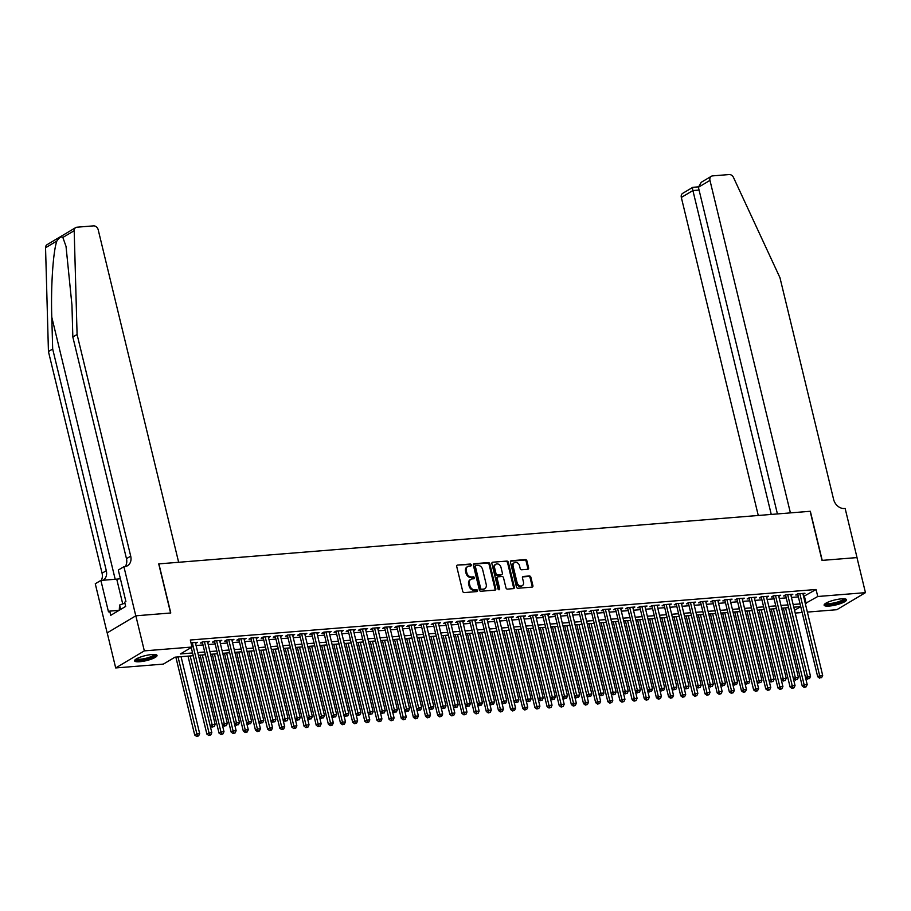 <?xml version="1.0" encoding="UTF-8"?>
<svg xmlns="http://www.w3.org/2000/svg" width="911" height="911" viewBox="0 0 911 911"><rect width="100%" height="100%" fill="white"/><g stroke="black" fill="none" stroke-linecap="round" stroke-linejoin="round"><path stroke-width="1.37" d="M471.317 564.934A1.013 0.809 59.2 0 0 470.258 564.034L457.584 565.059A1.458 1.15 59.2 0 0 456.718 566.528L462.72 591.319A1.458 1.15 59.2 0 0 464.246 592.594L476.92 591.581A1.013 0.809 59.2 0 0 476.453 589.645L474.813 589.781A4.646 3.69 59.2 0 1 469.928 585.682L469.427 583.621A4.646 3.69 59.2 0 1 470.862 579.316A4.646 3.69 59.2 0 1 472.183 578.906L473.822 578.77A1.013 0.809 59.2 0 0 473.356 576.845L471.716 576.97A4.646 3.69 59.2 0 1 466.831 572.871L466.33 570.81A4.646 3.69 59.2 0 1 467.764 566.505A4.646 3.69 59.2 0 1 469.085 566.095L470.725 565.959A1.013 0.809 59.2 0 0 471.317 564.934M470.52 565.982A1.013 0.809 59.2 0 0 469.484 564.49L457.584 565.059M476.715 591.592A1.013 0.809 59.2 0 0 475.679 590.112L474.039 590.237L474.813 589.781M473.618 578.781A1.013 0.809 59.2 0 0 472.581 577.301L470.941 577.437L471.716 576.97M829.295 606.054A11.547 2.551 -13.6 0 1 824.113 605.177A11.547 2.551 -13.6 0 1 829.67 601.488A11.547 2.551 -13.6 0 1 841.377 598.857A11.547 2.551 -13.6 0 1 846.558 599.745A11.547 2.551 -13.6 0 1 841.001 603.424A11.547 2.551 -13.6 0 1 829.295 606.054M139.77 661.728A11.547 2.551 -13.6 0 1 134.589 660.851A11.547 2.551 -13.6 0 1 140.146 657.173A11.547 2.551 -13.6 0 1 151.841 654.542A11.547 2.551 -13.6 0 1 157.034 655.419A11.547 2.551 -13.6 0 1 151.477 659.097A11.547 2.551 -13.6 0 1 139.77 661.728M527.731 569.295A1.458 1.15 59.2 0 0 528.596 567.815L526.911 560.869A1.458 1.15 59.2 0 0 525.385 559.582L511.31 560.72A1.458 1.15 59.2 0 0 510.445 562.189L516.446 586.98A1.458 1.15 59.2 0 0 517.972 588.255L532.047 587.128A1.458 1.15 59.2 0 0 532.901 585.648L530.874 577.255A1.458 1.15 59.2 0 0 529.348 575.968L523.324 576.458A1.458 1.15 59.2 0 0 522.47 577.927L523.472 582.095A3.883 3.086 59.2 0 1 522.276 585.693A3.883 3.086 59.2 0 1 517.095 582.607L513.144 566.289A3.883 3.086 59.2 0 1 514.351 562.691A3.883 3.086 59.2 0 1 519.521 565.777L520.181 568.498A1.458 1.15 59.2 0 0 521.707 569.774L527.731 569.295M135.785 615.813L170.596 613.001L158.719 563.898L178.647 562.281L98.206 229.788A4.441 3.519 59.2 0 0 93.537 225.871L76.957 227.203A4.441 3.519 59.2 0 0 75.704 227.602A4.441 3.519 59.2 0 0 74.19 230.699L77.082 334.474L130.706 556.143A10.363 8.222 -120.8 0 1 127.506 565.731A10.363 8.222 -120.8 0 1 124.579 566.653L123.907 566.71L135.785 615.813L107.202 632.872L135.841 615.802L170.778 612.978L158.901 563.875L810.152 511.287L822.029 560.402L856.966 557.578L865.45 592.651L836.81 609.71L807.374 612.09M135.841 615.802L144.337 650.875L192.016 647.026L180.412 653.95L192.563 652.959M803.593 596.477L816.062 589.485L190.319 640.012L192.016 647.026M816.062 589.485L817.759 596.5L865.45 592.651M489.822 563.863A1.458 1.15 59.2 0 0 488.296 562.577L474.221 563.715A1.458 1.15 59.2 0 0 473.356 565.184L479.357 589.975A1.458 1.15 59.2 0 0 480.883 591.25L494.958 590.123A1.458 1.15 59.2 0 0 495.812 588.643L489.822 563.863L489.048 564.319A1.458 1.15 59.2 0 0 487.522 563.044L473.481 564.171M492.76 562.212L506.835 561.085A1.458 1.15 59.2 0 1 508.361 562.36L514.362 587.151A1.458 1.15 59.2 0 1 513.497 588.62L507.473 589.11A1.458 1.15 59.2 0 1 505.947 587.823L503.521 577.779A1.458 1.15 59.2 0 0 501.995 576.492L497.998 576.811A1.458 1.15 59.2 0 0 497.144 578.291L499.672 588.757A1.013 0.809 59.2 0 1 497.998 588.893L491.906 563.693A1.458 1.15 59.2 0 1 492.76 562.212L506.835 561.085M195.58 643.451L197.471 642.323L191.014 642.847M207.731 642.471L209.621 641.344L202.333 641.936L200.397 643.086L202.527 642.915M219.881 641.492L221.772 640.365L214.484 640.957L212.548 642.107L214.677 641.936M232.032 640.513L233.922 639.385L226.634 639.966L224.698 641.128L226.828 640.957M244.182 639.533L246.072 638.406L238.784 638.987L236.849 640.148L238.967 639.966M256.321 638.554L258.223 637.415L250.935 638.007L248.999 639.158L251.117 638.987M268.472 637.563L270.373 636.436L263.085 637.028L261.15 638.178L263.268 638.007M280.622 636.584L282.524 635.457L275.236 636.049L273.3 637.199L275.418 637.028M292.773 635.605L294.674 634.477L287.386 635.069L285.45 636.22L287.569 636.049M304.923 634.625L306.825 633.498L299.537 634.079L297.601 635.24L299.719 635.069M317.074 633.646L318.975 632.519L311.687 633.099L309.751 634.261L311.869 634.09M329.224 632.667L331.126 631.528L323.838 632.12L321.902 633.27L324.02 633.099M341.374 631.676L343.276 630.549L335.988 631.141L334.052 632.291L336.17 632.12M353.525 630.697L355.427 629.569L348.139 630.161L346.203 631.312L348.321 631.141M365.675 629.717L367.577 628.59L360.289 629.182L358.353 630.332L360.471 630.161M377.826 628.738L379.728 627.611L372.44 628.203L370.504 629.353L372.622 629.182M389.976 627.759L391.878 626.631L384.59 627.212L382.654 628.374L384.772 628.203M402.127 626.779L404.029 625.652L396.729 626.233L394.805 627.394L396.923 627.212M414.277 625.8L416.179 624.661L408.88 625.253L406.955 626.404L409.073 626.233M426.428 624.809L428.329 623.682L421.03 624.274L419.106 625.424L421.224 625.253M438.578 623.83L440.48 622.703L433.18 623.295L431.256 624.445L433.374 624.274M450.729 622.851L452.63 621.723L445.331 622.315L443.395 623.466L445.525 623.295M462.879 621.871L464.781 620.744L457.481 621.325L455.546 622.486L457.675 622.315M475.03 620.892L476.931 619.765L469.632 620.345L467.696 621.507L469.825 621.325M487.18 619.913L489.082 618.774L481.782 619.366L479.846 620.516L481.976 620.345M499.33 618.922L501.232 617.795L493.933 618.387L491.997 619.537L494.126 619.366M511.481 617.943L513.383 616.815L506.083 617.407L504.147 618.558L506.277 618.387M523.631 616.963L525.533 615.836L518.234 616.428L516.298 617.578L518.427 617.407M535.782 615.984L537.672 614.857L530.384 615.449L528.448 616.599L530.578 616.428M547.932 615.005L549.823 613.877L542.535 614.458L540.599 615.62L542.728 615.449M560.083 614.025L561.973 612.898L554.685 613.479L552.749 614.629L554.879 614.458M572.233 613.046L574.124 611.907L566.836 612.499L564.9 613.65L567.029 613.479M584.384 612.055L586.274 610.928L578.986 611.52L577.05 612.67L579.18 612.499M596.534 611.076L598.425 609.949L591.137 610.541L589.201 611.691L591.33 611.52M608.685 610.097L610.575 608.969L603.287 609.561L601.351 610.712L603.481 610.541M620.835 609.117L622.725 607.99L615.437 608.571L613.502 609.732L615.631 609.561M632.986 608.138L634.876 607.011L627.588 607.591L625.652 608.753L627.781 608.571M645.136 607.159L647.026 606.02L639.738 606.612L637.802 607.762L639.932 607.591M657.287 606.168L659.177 605.041L651.889 605.633L649.953 606.783L652.082 606.612M669.437 605.189L671.327 604.061L664.039 604.653L662.103 605.804L664.233 605.633M681.587 604.209L683.478 603.082L676.19 603.674L674.254 604.824L676.383 604.653M693.738 603.23L695.628 602.103L688.34 602.695L686.404 603.845L688.534 603.674M705.888 602.251L707.779 601.123L700.491 601.704L698.555 602.866L700.684 602.695M718.039 601.271L719.929 600.144L712.641 600.725L710.705 601.875L712.835 601.704M730.189 600.292L732.08 599.153L724.792 599.745L722.856 600.896L724.985 600.725M742.34 599.301L744.23 598.174L736.942 598.766L735.006 599.916L737.136 599.745M754.49 598.322L756.381 597.195L749.093 597.787L747.157 598.937L749.286 598.766M766.641 597.343L768.531 596.215L761.243 596.807L759.307 597.958L761.437 597.787M778.791 596.363L780.681 595.236L773.393 595.817L771.458 596.978L773.587 596.807M790.942 595.384L792.832 594.257L785.544 594.837L783.608 595.999L785.737 595.817M196.081 645.523L203.016 644.965M208.232 644.544L215.167 643.986M220.382 643.565L227.317 643.007M232.533 642.585L239.468 642.027M244.683 641.606L251.618 641.048M256.834 640.627L263.769 640.057M268.984 639.636L275.919 639.078M281.135 638.657L288.07 638.099M293.274 637.677L300.22 637.119M305.424 636.698L312.371 636.14M317.575 635.719L324.521 635.161M329.725 634.739L336.671 634.17M341.876 633.76L348.822 633.191M354.026 632.769L360.972 632.211M366.176 631.79L373.123 631.232M378.327 630.811L385.273 630.253M390.477 629.831L397.424 629.273M402.628 628.852L409.574 628.294M414.778 627.873L421.725 627.303M426.929 626.882L433.875 626.324M439.079 625.903L446.026 625.345M451.23 624.923L458.176 624.365M463.38 623.944L470.327 623.386M475.531 622.965L482.477 622.407M487.681 621.985L494.627 621.416M499.832 621.006L506.778 620.437M511.982 620.015L518.928 619.457M524.132 619.036L531.079 618.478M536.283 618.057L543.229 617.499M548.433 617.077L555.38 616.519M560.584 616.098L567.53 615.54M572.734 615.119L579.681 614.549M584.885 614.128L591.831 613.57M597.035 613.149L603.982 612.591M609.186 612.169L616.132 611.611M621.336 611.19L628.283 610.632M633.487 610.211L640.433 609.653M645.637 609.231L652.583 608.662M657.788 608.252L664.734 607.683M669.938 607.261L676.884 606.703M682.088 606.282L689.023 605.724M694.239 605.303L701.174 604.745M706.389 604.323L713.324 603.765M718.54 603.344L725.475 602.786M730.69 602.365L737.625 601.795M742.841 601.374L749.776 600.816M754.991 600.395L761.926 599.837M767.142 599.415L774.077 598.857M779.292 598.436L786.227 597.878M791.443 597.457L798.378 596.899M803.092 594.405L804.982 593.266L797.694 593.858L795.758 595.008L797.888 594.837M107.202 632.872L115.697 667.945L144.337 650.875M802.158 612.511L795.223 613.069M193.223 655.704L174.992 657.173L163.376 664.096L115.697 667.945M794.551 610.324L800.735 606.646L793.8 607.204M785.544 607.876L804.162 684.844L807.203 684.594L788.573 607.626L781.649 608.184M776.445 608.605L769.499 609.174M761.243 609.835L779.862 686.803L782.902 686.564L764.272 609.596L757.348 610.154M749.093 610.814L767.711 687.794L770.752 687.543L752.122 610.575L745.198 611.133M739.994 611.554L733.048 612.112M724.792 612.784L743.41 689.752L746.451 689.502L727.821 612.534L720.897 613.092M715.693 613.513L708.747 614.071M700.491 614.743L719.109 691.711L722.15 691.472L703.52 614.492L696.596 615.05M688.34 615.722L706.959 692.69L709.999 692.451L691.381 615.472L684.446 616.041M679.242 616.462L672.295 617.02M664.039 617.681L682.658 694.66L685.698 694.41L667.08 617.442L660.145 618M651.889 618.66L670.507 695.64L673.548 695.389L654.929 618.421L647.994 618.979M639.738 619.651L658.357 696.619L661.397 696.368L642.779 619.4L635.844 619.958M627.588 620.63L646.206 697.598L649.247 697.359L630.628 620.38L623.693 620.938M618.489 621.359L611.543 621.928M603.287 622.589L621.906 699.557L624.946 699.318L606.327 622.35L599.392 622.908M591.137 623.568L609.755 700.548L612.796 700.297L594.177 623.329L587.242 623.887M578.986 624.547L597.605 701.527L600.645 701.276L582.027 624.308L575.092 624.866M566.836 625.538L585.454 702.506L588.495 702.256L569.876 625.288L562.941 625.846M557.737 626.267L550.791 626.825M542.535 627.497L561.153 704.465L564.194 704.226L545.575 627.246L538.64 627.804M530.384 628.476L549.003 705.444L552.043 705.205L533.425 628.226L526.49 628.795M518.234 629.455L536.852 706.424L539.893 706.184L521.274 629.216L514.339 629.774M506.083 630.435L524.702 707.414L527.742 707.164L509.124 630.196L502.189 630.754M496.985 631.175L490.038 631.733M481.782 632.405L500.401 709.373L503.441 709.122L484.823 632.154L477.888 632.712M469.632 633.384L488.25 710.352L491.291 710.113L472.672 633.134L465.737 633.692M457.481 634.363L476.1 711.332L479.14 711.092L460.522 634.113L453.587 634.682M445.331 635.343L463.95 712.311L466.99 712.072L448.371 635.104L441.436 635.662M436.232 636.083L429.286 636.641M421.03 637.301L439.649 714.281L442.689 714.03L424.07 637.062L417.147 637.62M408.88 638.292L427.498 715.26L430.539 715.01L411.92 638.042L404.996 638.6M396.729 639.271L415.348 716.24L418.388 715.989L399.77 639.021L392.846 639.579M384.579 640.251L403.197 717.219L406.238 716.98L387.619 640L380.696 640.558M375.48 640.98L368.545 641.549M360.278 642.209L378.896 719.178L381.937 718.938L363.318 641.97L356.395 642.528M348.127 643.189L366.746 720.168L369.786 719.918L351.168 642.95L344.244 643.508M335.977 644.179L354.595 721.148L357.636 720.897L339.017 643.929L332.094 644.487M323.826 645.159L342.445 722.127L345.485 721.876L326.867 644.908L319.943 645.466M314.728 645.888L307.793 646.446M299.525 647.117L318.155 724.086L321.184 723.846L302.566 646.867L295.642 647.436M287.375 648.097L306.005 725.065L309.034 724.826L290.415 647.858L283.492 648.416M275.224 649.076L293.854 726.056L296.884 725.805L278.265 648.837L271.341 649.395M263.074 650.055L281.704 727.035L284.733 726.784L266.114 649.816L259.191 650.374M253.975 650.796L247.04 651.354M238.773 652.025L257.403 728.994L260.432 728.743L241.814 651.775L234.89 652.333M226.623 653.005L245.253 729.973L248.282 729.734L229.663 652.754L222.739 653.312M214.472 653.984L233.102 730.952L236.131 730.713L217.513 653.745L210.589 654.303M202.322 654.963L220.952 731.932L223.981 731.692L205.362 654.724L198.439 655.282M805.29 603.492L817.759 596.5M197.778 652.538L204.713 651.98M209.929 651.559L216.864 651.001M222.079 650.579L229.014 650.021M234.229 649.6L241.164 649.042M246.38 648.621L253.315 648.063M258.53 647.641L265.465 647.072M270.681 646.651L277.616 646.093M282.831 645.671L289.766 645.113M294.982 644.692L301.917 644.134M307.132 643.713L314.067 643.155M319.271 642.733L326.218 642.175M331.422 641.754L338.368 641.185M343.572 640.775L350.519 640.205M355.723 639.784L362.669 639.226M367.873 638.805L374.82 638.247M380.024 637.825L386.97 637.267M392.174 636.846L399.12 636.288M404.325 635.867L411.271 635.309M416.475 634.887L423.421 634.318M428.625 633.897L435.572 633.339M440.776 632.917L447.722 632.359M452.926 631.938L459.873 631.38M465.077 630.959L472.023 630.401M477.227 629.979L484.174 629.421M489.378 629L496.324 628.431M501.528 628.021L508.475 627.451M513.679 627.03L520.625 626.472M525.829 626.051L532.776 625.493M537.98 625.071L544.926 624.513M550.13 624.092L557.076 623.534M562.281 623.113L569.227 622.555M574.431 622.133L581.377 621.564M586.582 621.143L593.528 620.585M598.732 620.163L605.678 619.605M610.882 619.184L617.829 618.626M623.033 618.205L629.979 617.647M635.183 617.225L642.13 616.667M647.334 616.246L654.28 615.677M659.484 615.267L666.431 614.697M671.635 614.276L678.581 613.718M683.785 613.297L690.732 612.739M695.936 612.317L702.882 611.759M708.086 611.338L715.021 610.78M720.237 610.359L727.172 609.801M732.387 609.379L739.322 608.81M744.538 608.389L751.473 607.831M756.688 607.409L763.623 606.851M768.838 606.43L775.773 605.872M780.989 605.451L787.924 604.893M793.139 604.471L800.074 603.913M804.447 596.409L806.155 603.424M467.764 566.505L466.99 566.972A4.646 3.69 59.2 0 0 465.555 571.265L466.33 570.81M470.941 577.437A4.646 3.69 59.2 0 1 466.056 573.338L465.555 571.265M470.862 579.316L470.087 579.772A4.646 3.69 59.2 0 0 468.653 584.076L469.427 583.621M474.039 590.237A4.646 3.69 59.2 0 1 469.154 586.137L468.653 584.076M494.924 590.123A1.458 1.15 59.2 0 0 495.037 589.11L489.048 564.319M475.997 565.537A1.013 0.809 59.2 0 0 475.394 566.562L480.655 588.324A1.013 0.809 59.2 0 0 481.725 589.223L483.456 589.087A4.646 3.69 59.2 0 0 484.766 588.665A4.646 3.69 59.2 0 0 486.212 584.372L482.614 569.489A4.646 3.69 59.2 0 0 477.728 565.401L475.997 565.537M475.223 565.993A1.013 0.809 59.2 0 0 474.62 567.029L475.394 566.562M484.766 588.665L483.992 589.132A4.646 3.69 59.2 0 1 482.682 589.542L480.951 589.679A1.013 0.809 59.2 0 1 479.881 588.791L474.62 567.029M513.462 588.62A1.458 1.15 59.2 0 0 513.588 587.606L507.586 562.827A1.458 1.15 59.2 0 0 506.06 561.54M497.224 577.278A1.458 1.15 59.2 0 0 496.37 578.747L498.898 589.212L499.672 588.757M498.886 589.781A1.013 0.809 59.2 0 0 498.898 589.212M500.993 567.348A3.883 3.086 59.2 0 0 495.812 564.262A3.883 3.086 59.2 0 0 494.616 567.86L496.005 573.611A1.458 1.15 59.2 0 0 497.531 574.887L501.528 574.568A1.458 1.15 59.2 0 0 502.382 573.087L500.993 567.348M495.812 564.262L495.037 564.718A3.883 3.086 59.2 0 0 493.842 568.316L494.616 567.86M501.471 574.602A1.458 1.15 59.2 0 1 500.754 575.023L496.757 575.353A1.458 1.15 59.2 0 1 495.231 574.067L493.842 568.316M514.351 562.691L513.576 563.157A3.883 3.086 59.2 0 0 512.369 566.756L513.144 566.289M522.276 585.693L521.502 586.149A3.883 3.086 59.2 0 1 516.321 583.074L512.369 566.756M532.013 587.128A1.458 1.15 59.2 0 0 532.126 586.115L530.1 577.711A1.458 1.15 59.2 0 0 528.574 576.435L522.584 576.914M527.697 569.295A1.458 1.15 59.2 0 0 527.822 568.282L526.137 561.324A1.458 1.15 59.2 0 0 524.611 560.049L510.57 561.176M175.857 657.104L194.715 735.052L196.651 733.902L199.68 733.651L181.061 656.683M178.021 656.933L197.414 735.997L196.651 736.452L198.632 735.894L197.414 735.997M199.68 733.651L198.632 735.894M196.651 736.452L194.715 735.052M191.242 647.493L210.19 725.828L212.126 724.678L192.301 642.745M212.901 726.773L214.119 726.671L212.901 726.773L212.126 724.678L215.167 724.427L195.341 642.494M210.19 725.828L212.126 727.229M214.119 726.671L215.167 724.427M155.2 654.542A9.987 2.209 -13.6 0 1 145.111 659.382A9.987 2.209 -13.6 0 1 135.807 659.234M136.559 658.767A9.247 2.05 166.4 0 0 144.974 658.505A9.247 2.05 166.4 0 0 154.323 654.474M134.771 660.168A11.467 2.539 166.4 0 0 145.054 659.723A11.467 2.539 166.4 0 0 156.555 654.907M124.887 603.173L119.592 605.041L119.25 610.245M120.651 609.413L119.592 605.041M844.725 598.857A9.987 2.209 -13.6 0 1 834.635 603.697A9.987 2.209 -13.6 0 1 825.343 603.549M826.083 603.093A9.247 2.05 166.4 0 0 834.499 602.82A9.247 2.05 166.4 0 0 843.848 598.789M824.296 604.494A11.467 2.539 166.4 0 0 834.578 604.05A11.467 2.539 166.4 0 0 846.08 599.222M77.082 334.474L72.834 337.002L71.958 305.174L66.025 246.391L62.859 237.441C61.242 236.245 59.238 237.441 56.881 241.016C53.134 250.924 50.743 286.897 51.79 317.199L52.679 349.015L106.302 570.685A10.363 8.222 -120.8 0 1 103.148 580.239M52.679 349.015L48.442 351.544L102.066 573.213A10.363 8.222 -120.8 0 1 101.223 580.398M125.137 566.585A10.363 8.222 -120.8 0 0 126.47 558.671L72.834 337.002M56.881 241.016L45.55 247.758L48.442 351.544M123.907 566.71L118.293 570.047L125.9 601.476L124.659 602.217L125.672 606.419L110.743 615.324L109.719 611.11L108.477 611.85L100.882 580.421L95.268 583.769L107.145 632.872M120.389 578.713A16.649 3.678 -13.6 0 1 116.733 579.145L100.882 580.421M45.55 247.758A4.441 3.519 -120.8 0 1 47.065 244.672L75.704 227.602M119.068 610.359L109.719 611.11M856.966 557.6L822.212 560.379L810.334 511.276L790.406 512.882L709.965 180.389L698.395 187.279L777.425 513.941M698.395 187.279L701.242 182.291L711.343 176.279A4.441 3.519 59.2 0 1 712.596 175.88L729.176 174.548A4.441 3.519 59.2 0 1 733.492 177.463L779.964 277.718L833.599 499.387A10.363 8.222 59.2 0 0 844.474 508.52L845.146 508.463L857.023 557.566M771.253 514.43L692.907 190.558L681.326 197.448A4.441 3.519 -120.8 0 1 682.703 193.337L692.793 187.324L698.327 186.857M758.271 515.478L681.326 197.448M711.343 176.279A4.441 3.519 59.2 0 0 709.965 180.389M693.203 187.438C692.474 187.051 692.371 188.087 692.907 190.558L699.067 190.057M188.008 656.125L206.865 734.072L208.801 732.922L211.83 732.672L193.212 655.704M190.171 655.943L209.564 735.018L208.801 735.473L210.783 734.915L209.564 735.018M211.83 732.672L210.783 734.915M208.801 735.473L206.865 734.072M200.158 655.146L219.016 733.093L220.952 731.932L221.715 734.038L220.94 734.494L222.933 733.936L221.715 734.038M223.981 731.692L222.933 733.936M220.94 734.494L219.016 733.093M212.309 654.155L231.166 732.114L233.102 730.952L233.865 733.048L233.091 733.514L235.084 732.956L233.865 733.048M236.131 730.713L235.084 732.956M233.091 733.514L231.166 732.114M224.459 653.176L243.317 731.123L245.253 729.973L246.016 732.068L245.241 732.535L247.234 731.977L246.016 732.068M248.282 729.734L247.234 731.977M245.241 732.535L243.317 731.123M202.288 641.959L222.341 724.849L224.277 723.698L204.451 641.765M225.051 725.794L226.27 725.691L225.051 725.794L224.277 723.698L227.317 723.448L207.492 641.515M222.341 724.849L224.277 726.249M226.27 725.691L227.317 723.448M214.438 640.98L234.491 723.869L236.427 722.708L216.602 640.786M237.202 724.814L238.42 724.712L237.202 724.814L236.427 722.708L239.468 722.469L219.642 640.535M234.491 723.869L236.427 725.27M238.42 724.712L239.468 722.469M226.588 640L246.642 722.89L248.578 721.728L228.752 639.795M249.352 723.824L250.571 723.733L249.352 723.824L248.578 721.728L251.618 721.489L231.793 639.556M246.642 722.89L248.578 724.291M250.571 723.733L251.618 721.489M238.739 639.01L258.792 721.899L260.728 720.749L240.903 638.816M261.503 722.844L262.721 722.753L261.503 722.844L260.728 720.749L263.769 720.51L243.943 638.577M258.792 721.899L260.728 723.311M262.721 722.753L263.769 720.51M236.609 652.196L255.467 730.144L257.403 728.994L258.166 731.089L257.392 731.556L259.384 730.986L258.166 731.089M260.432 728.743L259.384 730.986M257.392 731.556L255.467 730.144M250.889 638.03L270.943 720.92L272.879 719.77L253.053 637.837M273.653 721.865L274.871 721.763L273.653 721.865L272.879 719.77L275.919 719.519L256.093 637.598M270.943 720.92L272.879 722.332M274.871 721.763L275.919 719.519M248.76 651.217L267.618 729.164L269.554 728.014L272.583 727.764L253.964 650.796M250.924 651.046L270.316 730.11L269.542 730.565L271.535 730.007L270.316 730.11M272.583 727.764L271.535 730.007M269.542 730.565L267.618 729.164M263.04 637.051L283.093 719.941L285.029 718.79L265.203 636.857M285.803 720.886L287.022 720.783L285.803 720.886L285.029 718.79L288.07 718.54L268.244 636.607M283.093 719.941L285.029 721.341M287.022 720.783L288.07 718.54M260.91 650.238L279.768 728.185L281.704 727.035L282.467 729.13L281.693 729.586L283.685 729.028L282.467 729.13M284.733 726.784L283.685 729.028M281.693 729.586L279.768 728.185M275.19 636.072L295.244 718.961L297.18 717.811L277.354 635.878M297.954 719.906L299.172 719.804L297.954 719.906L297.18 717.811L300.22 717.561L280.394 635.627M295.244 718.961L297.18 720.362M299.172 719.804L300.22 717.561M273.061 649.258L291.919 727.206L293.854 726.056L294.617 728.151L293.843 728.606L295.836 728.048L294.617 728.151M296.884 725.805L295.836 728.048M293.843 728.606L291.919 727.206M287.341 635.092L307.394 717.982L309.33 716.832L289.504 634.899M310.104 718.927L311.311 718.825L310.104 718.927L309.33 716.832L312.371 716.581L292.545 634.648M307.394 717.982L309.33 719.383M311.311 718.825L312.371 716.581M285.211 648.279L304.069 726.226L306.005 725.065L306.768 727.16L305.994 727.627L307.986 727.069L306.768 727.16M309.034 724.826L307.986 727.069M305.994 727.627L304.069 726.226M299.491 634.113L319.545 717.003L321.481 715.841L301.655 633.908M322.255 717.936L323.462 717.845L322.255 717.936L321.481 715.841L324.521 715.602L304.695 633.669M319.545 717.003L321.481 718.403M323.462 717.845L324.521 715.602M297.362 647.288L316.219 725.236L318.155 724.086L318.918 726.181L318.144 726.648L320.137 726.09L318.918 726.181M321.184 723.846L320.137 726.09M318.144 726.648L316.219 725.236M311.642 633.122L331.695 716.012L333.631 714.862L313.805 632.929M334.405 716.957L335.612 716.866L334.405 716.957L333.631 714.862L336.671 714.623L316.846 632.689M331.695 716.012L333.631 717.424M335.612 716.866L336.671 714.623M309.512 646.309L328.37 724.256L330.306 723.106L333.335 722.867L314.716 645.888M311.676 646.138L331.069 725.202L330.294 725.668L332.287 725.11L331.069 725.202M333.335 722.867L332.287 725.11M330.294 725.668L328.37 724.256M323.792 632.143L343.846 715.033L345.781 713.882L325.956 631.949M346.556 715.978L347.763 715.887L346.556 715.978L345.781 713.882L348.822 713.643L328.996 631.71M343.846 715.033L345.781 716.445M347.763 715.887L348.822 713.643M321.663 645.33L340.52 723.277L342.445 722.127L343.219 724.222L342.445 724.689L344.438 724.12L343.219 724.222M345.485 721.876L344.438 724.12M342.445 724.689L340.52 723.277M335.943 631.164L355.996 714.053L357.932 712.903L338.106 630.97M358.706 714.998L359.913 714.896L358.706 714.998L357.932 712.903L360.972 712.653L341.147 630.719M355.996 714.053L357.932 715.465M359.913 714.896L360.972 712.653M333.813 644.35L352.671 722.298L354.595 721.148L355.37 723.243L354.595 723.698L356.588 723.14L355.37 723.243M357.636 720.897L356.588 723.14M354.595 723.698L352.671 722.298M348.093 630.184L368.146 713.074L370.082 711.924L350.257 629.991M370.857 714.019L372.064 713.917L370.857 714.019L370.082 711.924L373.123 711.673L353.297 629.74M368.146 713.074L370.082 714.475M372.064 713.917L373.123 711.673M345.964 643.371L364.821 721.318L366.746 720.168L367.52 722.264L366.746 722.719L368.739 722.161L367.52 722.264M369.786 719.918L368.739 722.161M366.746 722.719L364.821 721.318M360.244 629.205L380.297 712.095L382.233 710.944L362.407 629.011M383.007 713.04L384.214 712.937L383.007 713.04L382.233 710.944L385.273 710.694L365.448 628.761M380.297 712.095L382.233 713.495M384.214 712.937L385.273 710.694M358.114 642.392L376.972 720.339L378.896 719.178L379.671 721.284L378.896 721.74L380.889 721.182L379.671 721.284M381.937 718.938L380.889 721.182M378.896 721.74L376.972 720.339M372.394 628.226L392.447 711.115L394.383 709.954L374.558 628.021M395.158 712.06L396.365 711.958L395.158 712.06L394.383 709.954L397.424 709.715L377.598 627.781M392.447 711.115L394.383 712.516M396.365 711.958L397.424 709.715M370.253 641.401L389.122 719.36L391.047 718.198L394.087 717.959L375.469 640.991M372.428 641.23L391.821 720.294L391.047 720.76L393.04 720.202L391.821 720.294M394.087 717.959L393.04 720.202M391.047 720.76L389.122 719.36M384.544 627.246L404.598 710.136L406.534 708.974L386.708 627.041M407.308 711.07L408.515 710.979L407.308 711.07L406.534 708.974L409.574 708.735L389.749 626.802M404.598 710.136L406.534 711.537M408.515 710.979L409.574 708.735M382.404 640.422L401.261 718.369L403.197 717.219L403.972 719.314L403.197 719.781L405.19 719.223L403.972 719.314M406.238 716.98L405.19 719.223M403.197 719.781L401.261 718.369M396.695 626.256L416.748 709.145L418.684 707.995L398.859 626.062M419.459 710.09L420.666 709.999L419.459 710.09L418.684 707.995L421.725 707.756L401.899 625.823M416.748 709.145L418.684 710.557M420.666 709.999L421.725 707.756M394.554 639.442L413.412 717.39L415.348 716.24L416.122 718.335L415.348 718.802L417.34 718.232L416.122 718.335M418.388 715.989L417.34 718.232M415.348 718.802L413.412 717.39M408.845 625.276L428.899 708.166L430.835 707.016L411.009 625.083M431.609 709.111L432.816 709.009L431.609 709.111L430.835 707.016L433.875 706.765L414.05 624.832M428.899 708.166L430.835 709.578M432.816 709.009L433.875 706.765M406.705 638.463L425.562 716.41L427.498 715.26L428.272 717.356L427.498 717.811L429.491 717.253L428.272 717.356M430.539 715.01L429.491 717.253M427.498 717.811L425.562 716.41M420.996 624.297L441.049 707.187L442.985 706.036L423.159 624.103M443.759 708.132L444.967 708.029L443.759 708.132L442.985 706.036L446.026 705.786L426.2 623.853M441.049 707.187L442.985 708.587M444.967 708.029L446.026 705.786M418.855 637.484L437.713 715.431L439.649 714.281L440.423 716.376L439.649 716.832L441.641 716.274L440.423 716.376M442.689 714.03L441.641 716.274M439.649 716.832L437.713 715.431M433.146 623.318L453.2 706.207L455.136 705.057L435.31 623.124M455.91 707.152L457.117 707.05L455.91 707.152L455.136 705.057L458.176 704.807L438.35 622.873M453.2 706.207L455.136 707.608M457.117 707.05L458.176 704.807M431.005 636.504L449.863 714.452L451.799 713.302L454.84 713.051L436.221 636.083M433.18 636.322L452.573 715.397L451.799 715.852L453.792 715.294L452.573 715.397M454.84 713.051L453.792 715.294M451.799 715.852L449.863 714.452M445.297 622.338L465.35 705.228L467.286 704.078L447.46 622.145M468.06 706.173L469.267 706.071L468.06 706.173L467.286 704.078L470.327 703.827L450.501 621.894M465.35 705.228L467.286 706.629M469.267 706.071L470.327 703.827M443.156 635.525L462.014 713.472L463.95 712.311L464.724 714.406L463.95 714.873L465.942 714.315L464.724 714.406M466.99 712.072L465.942 714.315M463.95 714.873L462.014 713.472M457.447 621.359L477.501 704.249L479.437 703.087L459.611 621.154M480.211 705.182L481.418 705.091L480.211 705.182L479.437 703.087L482.477 702.848L462.651 620.915M477.501 704.249L479.437 705.649M481.418 705.091L482.477 702.848M455.306 634.534L474.164 712.482L476.1 711.332L476.874 713.427L476.1 713.894L478.093 713.336L476.874 713.427M479.14 711.092L478.093 713.336M476.1 713.894L474.164 712.482M469.598 620.368L489.651 703.258L491.587 702.108L471.761 620.175M492.361 704.203L493.568 704.112L492.361 704.203L491.587 702.108L494.627 701.869L474.802 619.935M489.651 703.258L491.587 704.67M493.568 704.112L494.627 701.869M467.457 633.555L486.315 711.502L488.25 710.352L489.025 712.448L488.25 712.914L490.243 712.356L489.025 712.448M491.291 710.113L490.243 712.356M488.25 712.914L486.315 711.502M481.748 619.389L501.802 702.279L503.737 701.128L483.912 619.195M504.512 703.224L505.719 703.133L504.512 703.224L503.737 701.128L506.767 700.889L486.952 618.956M501.802 702.279L503.737 703.691M505.719 703.133L506.767 700.889M479.607 632.576L498.465 710.523L500.401 709.373L501.175 711.468L500.401 711.924L502.394 711.366L501.175 711.468M503.441 709.122L502.394 711.366M500.401 711.924L498.465 710.523M491.758 631.596L510.615 709.544L512.551 708.394L515.592 708.143L496.973 631.175M493.933 631.414L513.326 710.489L512.551 710.944L514.544 710.386L513.326 710.489M515.592 708.143L514.544 710.386M512.551 710.944L510.615 709.544M503.908 630.617L522.766 708.564L524.702 707.414L525.476 709.51L524.702 709.965L526.695 709.407L525.476 709.51M527.742 707.164L526.695 709.407M524.702 709.965L522.766 708.564M493.899 618.41L513.952 701.299L515.888 700.149L496.062 618.216M516.662 702.244L517.869 702.142L516.662 702.244L515.888 700.149L518.917 699.899L499.103 617.965M513.952 701.299L515.888 702.7M517.869 702.142L518.917 699.899M506.049 617.43L526.102 700.32L528.038 699.17L508.213 617.237M528.801 701.265L530.02 701.163L528.801 701.265L528.038 699.17L531.067 698.919L511.253 616.986M526.102 700.32L528.038 701.721M530.02 701.163L531.067 698.919M518.2 616.451L538.253 699.341L540.189 698.19L520.363 616.257M540.952 700.286L542.17 700.183L540.952 700.286L540.189 698.19L543.218 697.94L523.404 616.007M538.253 699.341L540.189 700.741M542.17 700.183L543.218 697.94M516.059 629.638L534.916 707.585L536.852 706.424L537.627 708.53L536.852 708.986L538.845 708.428L537.627 708.53M539.893 706.184L538.845 708.428M536.852 708.986L534.916 707.585M530.35 615.472L550.403 698.361L552.339 697.2L532.514 615.267M553.102 699.306L554.321 699.204L553.102 699.306L552.339 697.2L555.368 696.961L535.554 615.027M550.403 698.361L552.328 699.762M554.321 699.204L555.368 696.961M528.209 628.647L547.067 706.606L549.003 705.444L549.777 707.54L549.003 708.006L550.996 707.448L549.777 707.54M552.043 705.205L550.996 707.448M549.003 708.006L547.067 706.606M542.5 614.492L562.554 697.382L564.49 696.22L544.664 614.287M565.253 698.316L566.471 698.225L565.253 698.316L564.49 696.22L567.519 695.981L547.705 614.048M562.554 697.382L564.478 698.783M566.471 698.225L567.519 695.981M540.36 627.668L559.217 705.615L561.153 704.465L561.928 706.56L561.153 707.027L563.146 706.469L561.928 706.56M564.194 704.226L563.146 706.469M561.153 707.027L559.217 705.615M554.651 613.502L574.704 696.391L576.64 695.241L556.815 613.308M577.403 697.336L578.622 697.245L577.403 697.336L576.64 695.241L579.669 695.002L559.855 613.069M574.704 696.391L576.629 697.803M578.622 697.245L579.669 695.002M552.51 626.688L571.368 704.636L573.304 703.486L576.344 703.235L557.726 626.267M554.685 626.517L574.078 705.581L573.304 706.048L575.296 705.478L574.078 705.581M576.344 703.235L575.296 705.478M573.304 706.048L571.368 704.636M566.801 612.522L586.855 695.412L588.791 694.262L568.965 612.329M589.554 696.357L590.772 696.255L589.554 696.357L588.791 694.262L591.82 694.011L572.006 612.078M586.855 695.412L588.779 696.824M590.772 696.255L591.82 694.011M564.661 625.709L583.518 703.656L585.454 702.506L586.228 704.602L585.454 705.057L587.447 704.499L586.228 704.602M588.495 702.256L587.447 704.499M585.454 705.057L583.518 703.656M578.952 611.543L599.005 694.433L600.941 693.282L581.116 611.349M601.704 695.378L602.923 695.275L601.704 695.378L600.941 693.282L603.97 693.032L584.156 611.099M599.005 694.433L600.93 695.833M602.923 695.275L603.97 693.032M576.811 624.73L595.669 702.677L597.605 701.527L598.379 703.622L597.605 704.078L599.597 703.52L598.379 703.622M600.645 701.276L599.597 703.52M597.605 704.078L595.669 702.677M591.102 610.564L611.156 693.453L613.092 692.303L593.266 610.37M613.855 694.398L615.073 694.296L613.855 694.398L613.092 692.303L616.121 692.053L596.306 610.119M611.156 693.453L613.08 694.854M615.073 694.296L616.121 692.053M588.962 623.75L607.819 701.698L609.755 700.548L610.529 702.643L609.755 703.098L611.748 702.54L610.529 702.643M612.796 700.297L611.748 702.54M609.755 703.098L607.819 701.698M603.253 609.584L623.306 692.474L625.242 691.324L605.416 609.391M626.005 693.419L627.223 693.317L626.005 693.419L625.242 691.324L628.271 691.073L608.457 609.14M623.306 692.474L625.231 693.875M627.223 693.317L628.271 691.073M601.112 622.771L619.97 700.718L621.906 699.557L622.68 701.652L621.906 702.119L623.898 701.561L622.68 701.652M624.946 699.318L623.898 701.561M621.906 702.119L619.97 700.718M615.403 608.605L635.457 691.495L637.393 690.333L617.567 608.4M638.155 692.428L639.374 692.337L638.155 692.428L637.393 690.333L640.422 690.094L620.607 608.161M635.457 691.495L637.381 692.895M639.374 692.337L640.422 690.094M613.262 621.78L632.12 699.728L634.056 698.578L637.096 698.338L618.478 621.359M615.437 621.609L634.83 700.673L634.056 701.14L636.049 700.582L634.83 700.673M637.096 698.338L636.049 700.582M634.056 701.14L632.12 699.728M627.554 607.614L647.607 690.504L649.543 689.354L629.717 607.421M650.306 691.449L651.524 691.358L650.306 691.449L649.543 689.354L652.572 689.115L632.758 607.182M647.607 690.504L649.532 691.916M651.524 691.358L652.572 689.115M625.413 620.801L644.271 698.748L646.206 697.598L646.981 699.694L646.206 700.16L648.199 699.602L646.981 699.694M649.247 697.359L648.199 699.602M646.206 700.16L644.271 698.748M639.704 606.635L659.758 689.525L661.693 688.374L641.868 606.441M662.456 690.47L663.675 690.379L662.456 690.47L661.693 688.374L664.723 688.135L644.908 606.202M659.758 689.525L661.682 690.937M663.675 690.379L664.723 688.135M637.563 619.822L656.421 697.769L658.357 696.619L659.131 698.714L658.357 699.17L660.35 698.612L659.131 698.714M661.397 696.368L660.35 698.612M658.357 699.17L656.421 697.769M651.855 605.656L671.908 688.545L673.844 687.395L654.018 605.462M674.607 689.49L675.825 689.388L674.607 689.49L673.844 687.395L676.873 687.145L657.059 605.211M671.908 688.545L673.833 689.946M675.825 689.388L676.873 687.145M649.714 618.842L668.572 696.79L670.507 695.64L671.282 697.735L670.507 698.19L672.5 697.632L671.282 697.735M673.548 695.389L672.5 697.632M670.507 698.19L668.572 696.79M664.005 604.676L684.059 687.566L685.983 686.416L666.169 604.483M686.757 688.511L687.976 688.409L686.757 688.511L685.983 686.416L689.023 686.165L669.209 604.232M684.059 687.566L685.983 688.967M687.976 688.409L689.023 686.165M661.864 617.863L680.722 695.81L682.658 694.66L683.432 696.756L682.658 697.211L684.651 696.653L683.432 696.756M685.698 694.41L684.651 696.653M682.658 697.211L680.722 695.81M676.156 603.697L696.209 686.587L698.133 685.436L678.319 603.503M698.908 687.532L700.126 687.429L698.908 687.532L698.133 685.436L701.174 685.186L681.36 603.253M696.209 686.587L698.133 687.987M700.126 687.429L701.174 685.186M674.015 616.884L692.872 694.831L694.808 693.67L697.849 693.43L679.23 616.462M676.19 616.701L695.583 695.776L694.808 696.232L696.801 695.674L695.583 695.776M697.849 693.43L696.801 695.674M694.808 696.232L692.872 694.831M688.306 602.718L708.359 685.607L710.284 684.446L690.47 602.513M711.058 686.552L712.277 686.45L711.058 686.552L710.284 684.446L713.324 684.207L693.51 602.273M708.359 685.607L710.284 687.008M712.277 686.45L713.324 684.207M686.165 615.893L705.023 693.852L706.959 692.69L707.733 694.786L706.959 695.252L708.94 694.694L707.733 694.786M709.999 692.451L708.94 694.694M706.959 695.252L705.023 693.852M700.457 601.727L720.51 684.628L722.434 683.466L702.62 601.533M723.209 685.562L724.427 685.471L723.209 685.562L722.434 683.466L725.475 683.227L705.661 601.294M720.51 684.628L722.434 686.029M724.427 685.471L725.475 683.227M698.316 614.914L717.173 692.861L719.109 691.711L719.884 693.806L719.109 694.273L721.091 693.715L719.884 693.806M722.15 691.472L721.091 693.715M719.109 694.273L717.173 692.861M712.607 600.748L732.649 683.637L734.585 682.487L714.771 600.554M735.359 684.582L736.578 684.491L735.359 684.582L734.585 682.487L737.625 682.248L717.811 600.315M732.649 683.637L734.585 685.049M736.578 684.491L737.625 682.248M710.466 613.934L729.324 691.882L731.26 690.732L734.3 690.481L715.67 613.513M712.641 613.763L732.034 692.827L731.26 693.294L733.241 692.724L732.034 692.827M734.3 690.481L733.241 692.724M731.26 693.294L729.324 691.882M724.746 599.768L744.799 682.658L746.735 681.508L726.921 599.575M747.51 683.603L748.728 683.501L747.51 683.603L746.735 681.508L749.776 681.257L729.962 599.324M744.799 682.658L746.735 684.07M748.728 683.501L749.776 681.257M722.617 612.955L741.474 690.902L743.41 689.752L744.185 691.848L743.41 692.303L745.392 691.745L744.185 691.848M746.451 689.502L745.392 691.745M743.41 692.303L741.474 690.902M736.897 598.789L756.95 681.679L758.886 680.528L739.072 598.595M759.66 682.624L760.879 682.521L759.66 682.624L758.886 680.528L761.926 680.278L742.101 598.345M756.95 681.679L758.886 683.079M760.879 682.521L761.926 680.278M734.767 611.976L753.625 689.923L755.561 688.773L758.601 688.522L739.971 611.554M736.942 611.793L756.335 690.868L755.561 691.324L757.542 690.766L756.335 690.868M758.601 688.522L757.542 690.766M755.561 691.324L753.625 689.923M749.047 597.81L769.1 680.699L771.036 679.549L751.222 597.616M771.811 681.644L773.029 681.542L771.811 681.644L771.036 679.549L774.077 679.299L754.251 597.365M769.1 680.699L771.036 682.1M773.029 681.542L774.077 679.299M746.918 610.996L765.775 688.944L767.711 687.794L768.485 689.889L767.711 690.344L769.693 689.786L768.485 689.889M770.752 687.543L769.693 689.786M767.711 690.344L765.775 688.944M761.197 596.83L781.251 679.72L783.187 678.57L763.372 596.637M783.961 680.665L785.18 680.563L783.961 680.665L783.187 678.57L786.227 678.319L766.402 596.386M781.251 679.72L783.187 681.121M785.18 680.563L786.227 678.319M759.068 610.006L777.926 687.964L779.862 686.803L780.636 688.898L779.862 689.365L781.843 688.807L780.636 688.898M782.902 686.564L781.843 688.807M779.862 689.365L777.926 687.964M773.348 595.851L793.401 678.741L795.337 677.579L775.523 595.646M796.112 679.674L797.33 679.583L796.112 679.674L795.337 677.579L798.378 677.34L778.552 595.407M793.401 678.741L795.337 680.141M797.33 679.583L798.378 677.34M771.218 609.026L790.076 686.974L792.012 685.824L795.052 685.584L776.423 608.605M773.393 608.855L792.786 687.919L792.012 688.386L793.993 687.828L792.786 687.919M795.052 685.584L793.993 687.828M792.012 688.386L790.076 686.974M785.498 594.86L805.552 677.75L807.488 676.6L787.673 594.667M808.262 678.695L809.48 678.604L808.262 678.695L807.488 676.6L810.528 676.361L790.702 594.428M805.552 677.75L807.488 679.162M809.48 678.604L810.528 676.361M783.369 608.047L802.227 685.994L804.162 684.844L804.937 686.94L804.162 687.406L806.144 686.837L804.937 686.94M807.203 684.594L806.144 686.837M804.162 687.406L802.227 685.994M797.649 593.881L817.702 676.771L819.638 675.62L799.824 593.687M820.412 677.716L821.631 677.625L820.412 677.716L819.638 675.62L822.679 675.381L802.853 593.448M817.702 676.771L819.638 678.183M821.631 677.625L822.679 675.381M469.484 564.49L470.258 564.034M475.679 590.112L476.453 589.645M472.581 577.301L473.356 576.845M466.056 573.338L466.831 572.871M469.154 586.137L469.928 585.682M495.037 589.11L495.812 588.643M473.504 564.137L474.221 563.715M487.522 563.044L488.296 562.577M479.881 588.791L480.655 588.324M480.951 589.679L481.725 589.223M482.682 589.542L483.456 589.087M507.586 562.827L508.361 562.36M513.588 587.606L514.362 587.151M496.37 578.747L497.144 578.291M495.231 574.067L496.005 573.611M496.757 575.353L497.531 574.887M500.754 575.023L501.528 574.568M516.321 583.074L517.095 582.607M522.607 576.879L523.324 576.458M528.574 576.435L529.348 575.968M530.1 577.711L530.874 577.255M532.126 586.115L532.901 585.648M510.593 561.142L511.31 560.72M524.611 560.049L525.385 559.582M526.137 561.324L526.911 560.869M527.822 568.282L528.596 567.815M51.79 317.199L115.196 579.271M106.302 570.685L102.066 573.213M126.47 558.671L130.706 556.143M74.19 230.699L62.859 237.441M122.734 603.936L116.733 579.145M474.938 566.084L475.713 565.629M496.814 577.403L497.588 576.948M501.164 574.898L501.938 574.431"/></g></svg>
